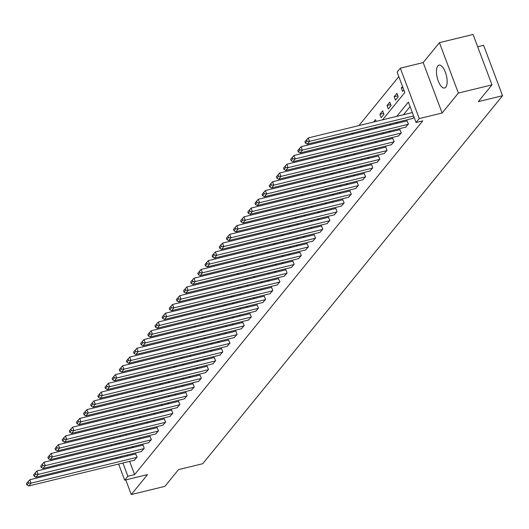 <?xml version="1.0" encoding="UTF-8"?>
<svg xmlns="http://www.w3.org/2000/svg" width="529" height="529" viewBox="0 0 529 529"><rect width="100%" height="100%" fill="white"/><g stroke="black" fill="none" stroke-linecap="round" stroke-linejoin="round"><path stroke-width="0.79" d="M437.807 65.94A11.777 4.708 -103.7 0 0 437.688 79.343A11.777 4.708 -103.7 0 0 444.591 88.006A11.777 4.708 -103.7 0 0 445.802 87.192A11.777 4.708 -103.7 0 0 445.921 73.789A11.777 4.708 -103.7 0 0 439.017 65.127A11.777 4.708 -103.7 0 0 437.807 65.94M382.566 119.825L404.797 92.535L397.114 72.096L400.314 68.168L419.266 118.582L416.065 122.516L408.381 102.077L396.737 116.373M423.174 62.594L442.125 113.008L458.372 93.064L491.99 84.871L473.038 34.458L439.42 42.651L423.174 62.594L400.314 68.168M477.661 46.744L483.599 45.296L502.55 95.716L202.739 463.708L178.537 469.607L164.896 486.349L131.285 494.542L147.531 474.599L124.672 480.173L118.622 464.065M398.813 76.626L358.92 125.591M352.856 133.037L351.778 134.353M345.715 141.805L344.644 143.114M338.573 150.567L337.502 151.883M331.432 159.328L330.361 160.644M324.29 168.096L323.219 169.412M317.149 176.858L316.077 178.174M310.007 185.626L308.936 186.942M302.872 194.388L301.801 195.704M295.731 203.156L294.66 204.465M288.589 211.917L287.518 213.233M281.448 220.679L280.377 221.995M274.306 229.447L273.235 230.763M267.165 238.209L266.094 239.525M260.023 246.977L258.952 248.293M252.888 255.738L251.817 257.054M245.747 264.507L244.676 265.822M238.605 273.268L237.534 274.584M231.464 282.03L230.393 283.346M224.322 290.798L223.251 292.114M217.181 299.559L216.11 300.875M210.039 308.328L208.968 309.644M202.905 317.089L201.833 318.405M195.763 325.857L194.692 327.173M188.622 334.619L187.55 335.935M181.48 343.387L180.409 344.696M174.339 352.149L173.267 353.465M167.197 360.91L166.126 362.226M160.062 369.678L158.984 370.994M152.921 378.44L151.849 379.756M145.779 387.208L144.708 388.524M138.638 395.97L137.566 397.286M131.496 404.738L130.425 406.047M124.355 413.499L123.283 414.815M117.213 422.261L116.142 423.577M458.372 93.064L439.42 42.651M125.776 479.902L131.285 494.542M117.537 429.211L117.901 430.176M119.957 435.645L120.321 436.61M124.751 427.452L123.68 428.768M126.239 428.146L125.876 427.174M131.893 418.684L130.822 420M133.374 419.378L133.017 418.413M139.034 409.922L137.963 411.238M140.516 410.616L140.152 409.651M146.176 401.161L145.105 402.47M147.657 401.848L147.293 400.883M153.311 392.392L152.24 393.708M154.799 393.087L154.435 392.121M160.452 383.631L159.381 384.947M161.94 384.319L161.576 383.353M167.594 374.863L166.523 376.179M169.082 375.557L168.718 374.592M174.735 366.101L173.664 367.417M176.223 366.789L175.859 365.823M181.877 357.333L180.806 358.649M183.358 358.027L182.994 357.062M189.018 348.571L187.947 349.887M190.5 349.266L190.136 348.3M196.16 339.803L195.082 341.119M197.641 340.497L197.277 339.532M203.295 331.042L202.223 332.357M204.783 331.736L204.419 330.77M210.436 322.28L209.365 323.596M211.924 322.968L211.56 322.002M217.578 313.512L216.506 314.828M219.066 314.206L218.702 313.241M224.719 304.75L223.648 306.066M226.2 305.438L225.843 304.473M231.861 295.982L230.789 297.298M233.342 296.676L232.978 295.711M239.002 287.221L237.931 288.536M240.483 287.915L240.12 286.949M246.144 278.452L245.066 279.768M247.625 279.147L247.261 278.181M253.279 269.691L252.207 271.007M254.766 270.385L254.403 269.42M260.42 260.929L259.349 262.239M261.908 261.617L261.544 260.652M267.562 252.161L266.49 253.477M269.049 252.855L268.686 251.89M274.703 243.4L273.632 244.715M276.184 244.087L275.827 243.122M281.845 234.631L280.773 235.947M283.326 235.326L282.962 234.36M288.986 225.87L287.915 227.186M290.467 226.564L290.104 225.592M296.121 217.102L295.05 218.417M297.609 217.796L297.245 216.83M303.262 208.34L302.191 209.656M304.75 209.034L304.387 208.069M310.404 199.578L309.333 200.888M311.892 200.266L311.528 199.301M317.545 190.81L316.474 192.126M319.033 191.505L318.67 190.539M324.687 182.049L323.616 183.365M326.168 182.736L325.811 181.771M331.828 173.281L330.757 174.596M333.31 173.975L332.946 173.009M338.97 164.519L337.899 165.835M340.451 165.207L340.087 164.241M346.105 155.751L345.034 157.067M347.593 156.445L347.229 155.48M353.246 146.989L352.175 148.305M354.734 147.684L354.37 146.718M360.388 138.221L359.317 139.537M361.876 138.915L361.512 137.95M367.529 129.46L366.458 130.775M369.017 130.154L368.653 129.188M376.152 121.386L375.511 119.666L373.6 122.014M381.184 117.683L383.928 114.31L382.646 110.905L379.901 114.271L381.184 117.683M388.326 108.914L391.07 105.542L389.787 102.137L387.043 105.509L388.326 108.914M395.461 100.153L398.211 96.781L396.929 93.375L394.184 96.747L395.461 100.153M402.529 86.505L401.326 87.979L402.602 91.385L403.806 89.91M129.631 461.381L134.604 474.599L422.783 120.877L416.065 122.516M410.081 106.6L403.455 114.733M397.385 122.179L396.314 123.495M390.25 130.947L389.179 132.263M383.108 139.709L382.037 141.025M375.967 148.477L374.896 149.793M368.825 157.239L367.754 158.555M361.684 166.007L360.613 167.316M354.542 174.768L353.471 176.084M347.401 183.53L346.33 184.846M340.266 192.298L339.195 193.614M333.125 201.06L332.053 202.376M325.983 209.828L324.912 211.144M318.842 218.589L317.77 219.905M311.7 227.358L310.629 228.667M304.559 236.119L303.487 237.435M297.424 244.881L296.346 246.197M290.282 253.649L289.211 254.965M283.141 262.41L282.069 263.726M275.999 271.179L274.928 272.495M268.858 279.94L267.786 281.256M261.716 288.708L260.645 290.024M254.575 297.47L253.503 298.786M247.44 306.231L246.362 307.547M240.298 315L239.227 316.316M233.157 323.761L232.086 325.077M226.015 332.529L224.944 333.845M218.874 341.291L217.803 342.607M211.732 350.059L210.661 351.375M204.591 358.821L203.52 360.137M197.456 367.589L196.385 368.898M190.314 376.35L189.243 377.666M183.173 385.112L182.102 386.428M176.031 393.88L174.96 395.196M168.89 402.642L167.819 403.958M161.748 411.41L160.677 412.726M154.607 420.171L153.536 421.487M147.472 428.94L146.401 430.249M140.33 437.701L139.259 439.017M133.189 446.463L132.118 447.779M127.211 454.947L127.575 455.912M134.287 460.243L137.11 457.082L135.603 453.955M141.428 451.482L144.252 448.314L142.975 444.909L142.744 445.193M148.57 442.713L151.393 439.553L149.886 436.425M155.711 433.952L158.535 430.785L157.027 427.663M162.853 425.19L165.676 422.023L164.169 418.895M169.994 416.422L172.818 413.255L171.535 409.849L171.303 410.134M177.136 407.661L179.959 404.493L178.445 401.366M184.271 398.892L187.094 395.732L185.818 392.32L185.586 392.604M191.412 390.131L194.236 386.964L192.959 383.558L192.728 383.842M198.554 381.363L201.377 378.202L199.869 375.074M205.695 372.601L208.519 369.434L207.011 366.313M212.837 363.833L215.66 360.672L214.152 357.544M219.978 355.071L222.802 351.904L221.519 348.499L221.287 348.783M227.113 346.31L229.943 343.142L228.429 340.015M234.254 337.542L237.078 334.381L235.802 330.969L235.57 331.253M241.396 328.78L244.219 325.613L242.712 322.485M248.537 320.012L251.361 316.851L249.853 313.723M255.679 311.25L258.502 308.083L256.995 304.962M262.82 302.482L265.644 299.321L264.136 296.194M269.962 293.721L272.785 290.553L271.503 287.148L271.271 287.432M277.097 284.959L279.92 281.792L278.413 278.664M284.238 276.191L287.062 273.03L285.786 269.618L285.554 269.902M291.38 267.429L294.203 264.262L292.696 261.134M298.521 258.661L301.345 255.5L299.837 252.373M305.663 249.9L308.486 246.732L306.979 243.611M312.804 241.131L315.628 237.971L314.12 234.843M319.946 232.37L322.769 229.202L321.487 225.797L321.255 226.081M327.081 223.608L329.904 220.441L328.397 217.313M334.222 214.84L337.046 211.673L335.77 208.267L335.538 208.552M341.364 206.079L344.187 202.911L342.68 199.783M348.505 197.31L351.329 194.15L349.821 191.022M355.647 188.549L358.47 185.381L356.963 182.26M362.788 179.781L365.612 176.62L364.097 173.492M369.93 171.019L372.753 167.852L371.47 164.446L371.239 164.731M377.065 162.251L379.888 159.09L378.38 155.962M384.206 153.489L387.03 150.322L385.753 146.917L385.522 147.201M391.348 144.728L394.171 141.56L392.663 138.433M398.489 135.96L401.313 132.799L399.805 129.671M405.631 127.198L408.454 124.031L406.946 120.903M412.772 118.43L414.048 117.16M442.125 113.008L419.266 118.582M134.604 474.599L127.879 476.239L124.672 480.173M491.99 84.871L478.348 101.614L502.55 95.716M118.364 444.109L119.435 442.793M125.505 435.347L126.576 434.031M132.647 426.579L133.718 425.263M139.788 417.817L140.859 416.502M146.93 409.049L148.001 407.733M154.065 400.288L155.136 398.972M161.206 391.526L162.277 390.21M168.348 382.758L169.419 381.442M175.489 373.996L176.56 372.68M182.631 365.228L183.702 363.912M189.772 356.467L190.843 355.151M196.907 347.698L197.985 346.383M204.049 338.937L205.12 337.621M211.19 330.169L212.261 328.859M218.332 321.407L219.403 320.091M225.473 312.646L226.544 311.33M232.615 303.877L233.686 302.562M239.756 295.116L240.827 293.8M246.891 286.348L247.962 285.032M254.032 277.586L255.104 276.27M261.174 268.818L262.245 267.509M268.315 260.056L269.387 258.741M275.457 251.295L276.528 249.979M282.598 242.527L283.67 241.211M289.74 233.765L290.811 232.449M296.875 224.997L297.946 223.681M304.016 216.235L305.088 214.919M311.158 207.467L312.229 206.151M318.299 198.706L319.371 197.39M325.441 189.937L326.512 188.628M332.582 181.176L333.654 179.86M339.724 172.414L340.795 171.098M346.859 163.646L347.93 162.33M354 154.885L355.071 153.569M361.142 146.116L362.213 144.801M368.283 137.355L369.354 136.039M375.425 128.587L376.496 127.277M110.819 430.851L111.183 431.816M113.232 437.285L113.596 438.25M115.653 443.719L116.016 444.684M116.565 458.597L116.201 457.631M114.145 452.163L113.781 451.197M111.725 445.729L111.368 444.763M109.311 439.295L108.948 438.329M106.891 432.861L106.527 431.895M120.493 456.587L120.857 457.552M122.907 463.02L127.879 476.239M390.666 123.819L389.595 125.135M383.525 132.587L382.454 133.903M376.384 141.349L375.312 142.665M369.242 150.11L368.171 151.426M362.101 158.879L361.029 160.194M354.959 167.64L353.888 168.956M347.824 176.408L346.753 177.724M340.683 185.17L339.611 186.486M333.541 193.938L332.47 195.254M326.4 202.7L325.328 204.015M319.258 211.468L318.187 212.777M312.117 220.229L311.045 221.545M304.982 228.991L303.904 230.307M297.84 237.759L296.769 239.075M290.699 246.521L289.627 247.837M283.557 255.289L282.486 256.605M276.416 264.05L275.344 265.366M269.274 272.819L268.203 274.128M262.133 281.58L261.062 282.896M254.998 290.342L253.927 291.658M247.856 299.11L246.785 300.426M240.715 307.871L239.644 309.187M233.573 316.64L232.502 317.955M226.432 325.401L225.361 326.717M219.29 334.169L218.219 335.485M212.149 342.931L211.078 344.247M205.014 351.692L203.943 353.008M197.872 360.461L196.801 361.776M190.731 369.222L189.66 370.538M183.589 377.99L182.518 379.306M176.448 386.752L175.377 388.068M169.306 395.52L168.235 396.836M162.165 404.282L161.094 405.598M155.03 413.05L153.959 414.359M147.889 421.811L146.817 423.127M140.747 430.573L139.676 431.889M133.606 439.341L132.534 440.657M126.464 448.103L125.393 449.419M383.578 113.378L379.901 114.271M390.719 104.61L387.043 105.509M397.861 95.848L394.184 96.747M402.933 87.589L401.326 87.979M134.597 460.17L28.751 485.972L31.039 483.162L29.756 479.757L26.45 483.592L26.959 484.954L28.566 482.99L28.05 481.628M135.913 453.882L29.756 479.757M136.885 457.36L31.039 483.162L28.566 482.99M26.959 484.954L28.751 485.972M141.739 451.409L35.893 477.204L38.181 474.401L36.898 470.989L33.591 474.83L34.101 476.193L35.708 474.222L35.192 472.86M143.048 445.114L36.898 470.989M144.027 448.599L38.181 474.401L35.708 474.222M34.101 476.193L35.893 477.204M148.874 442.641L43.034 468.443L45.322 465.632L44.039 462.227L40.733 466.062L41.242 467.424L42.842 465.46L42.333 464.098M150.19 436.352L44.039 462.227M151.168 439.83L45.322 465.632L42.842 465.46M41.242 467.424L43.034 468.443M156.015 433.879L50.176 459.681L52.464 456.871L51.181 453.465L47.875 457.301L48.384 458.663L49.984 456.692L49.475 455.33M157.331 427.584L51.181 453.465M158.303 431.069L52.464 456.871L49.984 456.692M48.384 458.663L50.176 459.681M163.157 425.111L57.311 450.913L59.598 448.103L58.322 444.697L55.009 448.532L55.525 449.895L57.125 447.931L56.616 446.569M164.473 418.823L58.322 444.697M165.445 422.301L59.598 448.103L57.125 447.931M55.525 449.895L57.311 450.913M170.298 416.349L64.452 442.151L66.74 439.341L65.464 435.936L62.151 439.771L62.667 441.133L64.267 439.163L63.758 437.8M171.614 410.061L65.464 435.936M172.586 413.539L66.74 439.341L64.267 439.163M62.667 441.133L64.452 442.151M177.44 407.581L71.594 433.383L73.881 430.573L72.605 427.168L69.292 431.003L69.808 432.365L71.408 430.401L70.893 429.039M178.756 401.293L72.605 427.168M179.728 404.778L73.881 430.573L71.408 430.401M69.808 432.365L71.594 433.383M184.581 398.82L78.735 424.622L81.023 421.811L79.74 418.406L76.434 422.241L76.943 423.603L78.55 421.639L78.034 420.277M185.897 392.531L79.74 418.406M186.869 396.009L81.023 421.811L78.55 421.639M76.943 423.603L78.735 424.622M191.723 390.052L85.877 415.854L88.164 413.05L86.882 409.638L83.575 413.473L84.085 414.842L85.691 412.871L85.176 411.509M193.032 383.763L86.882 409.638M194.011 387.248L88.164 413.05L85.691 412.871M84.085 414.842L85.877 415.854M198.858 381.29L93.018 407.092L95.306 404.282L94.023 400.876L90.717 404.711L91.226 406.074L92.826 404.11L92.317 402.748M200.174 375.001L94.023 400.876M201.152 378.48L95.306 404.282L92.826 404.11M91.226 406.074L93.018 407.092M205.999 372.528L100.153 398.33L102.447 395.52L101.165 392.115L97.858 395.95L98.368 397.312L99.968 395.342L99.459 393.979M207.315 366.233L101.165 392.115M208.287 369.718L102.447 395.52L99.968 395.342M98.368 397.312L100.153 398.33M213.141 363.76L107.294 389.562L109.582 386.752L108.306 383.346L104.993 387.182L105.509 388.544L107.109 386.58L106.6 385.218M214.457 357.472L108.306 383.346M215.429 360.95L109.582 386.752L107.109 386.58M105.509 388.544L107.294 389.562M220.282 354.999L114.436 380.801L116.724 377.99L115.448 374.585L112.135 378.42L112.651 379.782L114.251 377.812L113.735 376.45M221.598 348.704L115.448 374.585M222.57 352.188L116.724 377.99L114.251 377.812M112.651 379.782L114.436 380.801M227.424 346.231L121.577 372.032L123.865 369.222L122.589 365.817L119.276 369.652L119.792 371.014L121.392 369.05L120.877 367.688M228.74 339.942L122.589 365.817M229.712 343.42L123.865 369.222L121.392 369.05M119.792 371.014L121.577 372.032M234.565 337.469L128.719 363.271L131.007 360.461L129.724 357.055L126.418 360.89L126.927 362.253L128.534 360.289L128.018 358.926M235.874 331.18L129.724 357.055M236.853 334.659L131.007 360.461L128.534 360.289M126.927 362.253L128.719 363.271M241.707 328.701L135.86 354.503L138.148 351.699L136.866 348.287L133.559 352.122L134.068 353.491L135.675 351.521L135.16 350.158M243.016 322.412L136.866 348.287M243.995 325.897L138.148 351.699L135.675 351.521M134.068 353.491L135.86 354.503M248.842 319.939L143.002 345.741L145.29 342.931L144.007 339.525L140.701 343.361L141.21 344.723L142.81 342.759L142.301 341.397M250.157 313.651L144.007 339.525M251.13 317.129L145.29 342.931L142.81 342.759M141.21 344.723L143.002 345.741M255.983 311.178L150.137 336.973L152.431 334.169L151.149 330.764L147.836 334.599L148.351 335.961L149.952 333.991L149.442 332.629M257.299 304.883L151.149 330.764M258.271 308.367L152.431 334.169L149.952 333.991M148.351 335.961L150.137 336.973M263.125 302.409L157.278 328.211L159.566 325.401L158.29 321.996L154.977 325.831L155.493 327.193L157.093 325.229L156.584 323.867M264.44 296.121L158.29 321.996M265.413 299.599L159.566 325.401L157.093 325.229M155.493 327.193L157.278 328.211M270.266 293.648L164.42 319.45L166.708 316.64L165.432 313.234L162.119 317.069L162.634 318.432L164.235 316.461L163.719 315.099M271.582 287.353L165.432 313.234M272.554 290.838L166.708 316.64L164.235 316.461M162.634 318.432L164.42 319.45M277.408 284.88L171.561 310.682L173.849 307.871L172.566 304.466L169.26 308.301L169.769 309.663L171.376 307.699L170.86 306.337M278.723 278.591L172.566 304.466M279.696 282.069L173.849 307.871L171.376 307.699M169.769 309.663L171.561 310.682M284.549 276.118L178.703 301.92L180.991 299.11L179.708 295.704L176.402 299.54L176.911 300.902L178.518 298.938L178.002 297.569M285.858 269.83L179.708 295.704M286.837 273.308L180.991 299.11L178.518 298.938M176.911 300.902L178.703 301.92M291.684 267.35L185.844 293.152L188.132 290.342L186.849 286.936L183.543 290.771L184.052 292.134L185.653 290.17L185.143 288.808M293 261.062L186.849 286.936M293.979 264.546L188.132 290.342L185.653 290.17M184.052 292.134L185.844 293.152M298.825 258.588L192.986 284.39L195.274 281.58L193.991 278.175L190.685 282.01L191.194 283.372L192.794 281.408L192.285 280.046M300.141 252.3L193.991 278.175M301.113 255.778L195.274 281.58L192.794 281.408M191.194 283.372L192.986 284.39M305.967 249.827L200.121 275.622L202.415 272.819L201.132 269.406L197.82 273.248L198.335 274.611L199.936 272.64L199.426 271.278M307.283 243.532L201.132 269.406M308.255 247.017L202.415 272.819L199.936 272.64M198.335 274.611L200.121 275.622M313.108 241.059L207.262 266.861L209.55 264.05L208.274 260.645L204.961 264.48L205.477 265.842L207.077 263.878L206.568 262.516M314.424 234.77L208.274 260.645M315.396 238.248L209.55 264.05L207.077 263.878M205.477 265.842L207.262 266.861M320.25 232.297L214.404 258.099L216.692 255.289L215.415 251.883L212.103 255.719L212.618 257.081L214.219 255.11L213.703 253.748M321.566 226.002L215.415 251.883M322.538 229.487L216.692 255.289L214.219 255.11M212.618 257.081L214.404 258.099M327.391 223.529L221.545 249.331L223.833 246.521L222.55 243.115L219.244 246.95L219.753 248.313L221.36 246.349L220.844 244.987M328.707 217.24L222.55 243.115M329.679 220.719L223.833 246.521L221.36 246.349M219.753 248.313L221.545 249.331M334.533 214.767L228.687 240.569L230.975 237.759L229.692 234.354L226.386 238.189L226.895 239.551L228.502 237.581L227.986 236.218M335.842 208.479L229.692 234.354M336.821 211.957L230.975 237.759L228.502 237.581M226.895 239.551L228.687 240.569M341.668 205.999L235.828 231.801L238.116 228.991L236.833 225.585L233.527 229.421L234.036 230.783L235.636 228.819L235.127 227.457M342.984 199.711L236.833 225.585M343.962 203.196L238.116 228.991L235.636 228.819M234.036 230.783L235.828 231.801M348.809 197.238L242.97 223.04L245.258 220.229L243.975 216.824L240.669 220.659L241.178 222.021L242.778 220.057L242.269 218.695M350.125 190.949L243.975 216.824M351.097 194.427L245.258 220.229L242.778 220.057M241.178 222.021L242.97 223.04M355.951 188.469L250.105 214.271L252.393 211.468L251.116 208.056L247.803 211.891L248.319 213.26L249.919 211.289L249.41 209.927M357.267 182.181L251.116 208.056M358.239 185.666L252.393 211.468L249.919 211.289M248.319 213.26L250.105 214.271M363.092 179.708L257.246 205.51L259.534 202.7L258.258 199.294L254.945 203.129L255.461 204.492L257.061 202.528L256.552 201.165M364.408 173.419L258.258 199.294M365.38 176.898L259.534 202.7L257.061 202.528M255.461 204.492L257.246 205.51M370.234 170.946L264.388 196.748L266.676 193.938L265.399 190.533L262.086 194.368L262.602 195.73L264.202 193.759L263.687 192.397M371.55 164.651L265.399 190.533M372.522 168.136L266.676 193.938L264.202 193.759M262.602 195.73L264.388 196.748M377.375 162.178L271.529 187.98L273.817 185.17L272.534 181.764L269.228 185.6L269.737 186.962L271.344 184.998L270.828 183.636M378.691 155.89L272.534 181.764M379.663 159.368L273.817 185.17L271.344 184.998M269.737 186.962L271.529 187.98M384.517 153.417L278.671 179.219L280.959 176.408L279.676 173.003L276.369 176.838L276.879 178.2L278.485 176.23L277.97 174.868M385.826 147.122L279.676 173.003M386.805 150.606L280.959 176.408L278.485 176.23M276.879 178.2L278.671 179.219M391.652 144.648L285.812 170.45L288.1 167.64L286.817 164.235L283.511 168.07L284.02 169.432L285.62 167.468L285.111 166.106M392.968 138.36L286.817 164.235M393.946 141.838L288.1 167.64L285.62 167.468M284.02 169.432L285.812 170.45M398.793 135.887L292.947 161.689L295.242 158.879L293.959 155.473L290.652 159.308L291.162 160.671L292.762 158.707L292.253 157.344M400.109 129.598L293.959 155.473M401.081 133.077L295.242 158.879L292.762 158.707M291.162 160.671L292.947 161.689M405.935 127.119L300.088 152.921L302.376 150.117L301.1 146.705L297.787 150.54L298.303 151.909L299.903 149.938L299.394 148.576M407.251 120.83L301.1 146.705M408.223 124.315L302.376 150.117L299.903 149.938M298.303 151.909L300.088 152.921M413.076 118.357L307.23 144.159L309.518 141.349L308.242 137.943L304.929 141.779L305.445 143.141L307.045 141.177L306.536 139.815M412.322 112.571L308.242 137.943M413.605 115.977L309.518 141.349L307.045 141.177M305.445 143.141L307.23 144.159"/></g></svg>
